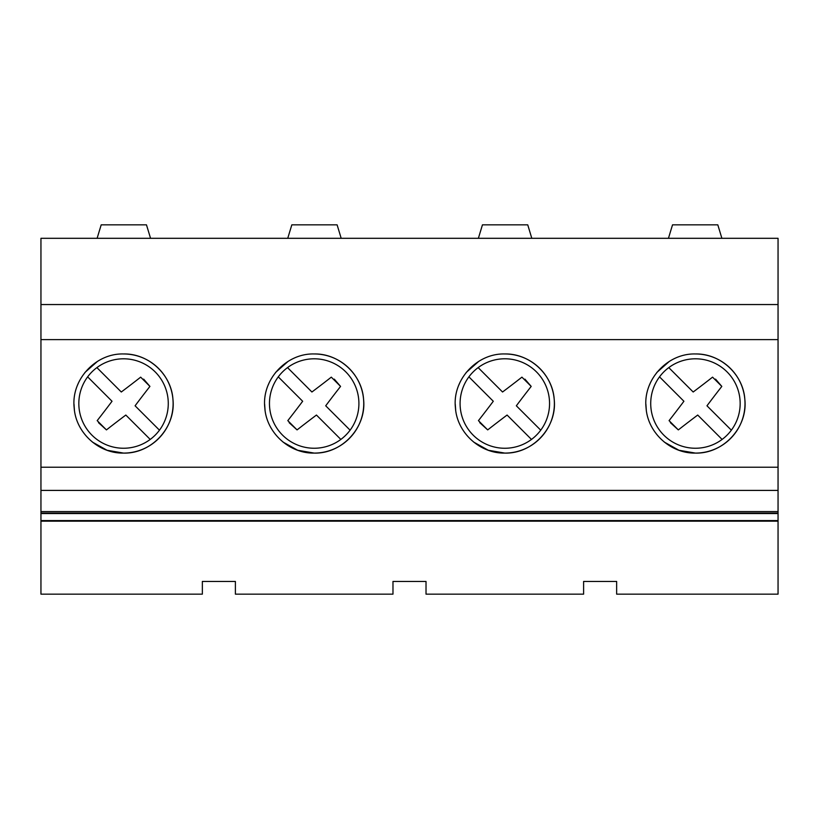 <?xml version="1.0" encoding="UTF-8"?>
<svg xmlns="http://www.w3.org/2000/svg" width="819" height="819" viewBox="0 0 819 819"><rect width="100%" height="100%" fill="white"/><g stroke="black" fill="none" stroke-linecap="round" stroke-linejoin="round"><path stroke-width="1.23" d="M40.95 513.093L40.95 594.154L202.354 594.154L202.354 581.449L235.391 581.449L235.391 594.154L392.977 594.154L392.977 581.449L426.023 581.449L426.023 594.154L583.609 594.154L583.609 581.449L616.646 581.449L616.646 594.154L778.05 594.154L778.05 511.588L40.95 511.588L40.95 513.093L778.05 513.093M40.95 304.545L778.05 304.545L778.05 238.309L40.95 238.309L40.95 511.588M40.95 521.16L778.05 521.16M40.95 520.587L778.05 520.587M40.95 513.544L778.05 513.544M40.95 490.407L778.05 490.407L778.05 511.588M778.05 490.407L778.05 339.619L40.95 339.619M40.95 467.219L778.05 467.219M123.556 353.962C148.556 353.398 171.458 374.478 172.952 399.447C176.065 427.272 151.556 453.9 123.556 453.091C98.556 453.654 75.655 432.565 74.16 407.606C71.048 379.781 95.557 353.153 123.556 353.962A49.56 49.56 0 0 1 173.116 403.521A49.56 49.56 0 0 1 123.556 453.091L107.064 450.266L92.445 442.106M504.811 353.962C529.821 353.398 552.712 374.478 554.207 399.447C557.319 427.272 532.821 453.9 504.811 453.091C479.811 453.654 456.91 432.565 455.415 407.606C452.313 379.781 476.812 353.153 504.811 353.962A49.56 49.56 0 0 1 554.381 403.521A49.56 49.56 0 0 1 504.811 453.091L488.319 450.266L473.71 442.106M314.189 353.962C339.189 353.398 362.09 374.478 363.585 399.447C366.687 427.272 342.188 453.9 314.189 453.091C289.179 453.654 266.288 432.565 264.793 407.606C261.681 379.781 286.179 353.153 314.189 353.962A49.56 49.56 0 0 1 363.749 403.521A49.56 49.56 0 0 1 314.189 453.091L297.696 450.266L283.077 442.106M695.444 353.962C720.444 353.398 743.345 374.478 744.84 399.447C747.952 427.272 723.443 453.9 695.444 453.091C670.444 453.654 647.542 432.565 646.048 407.606C642.935 379.781 667.444 353.153 695.444 353.962A49.56 49.56 0 0 1 745.003 403.521A49.56 49.56 0 0 1 695.444 453.091L678.951 450.266L664.332 442.106M778.05 304.545L778.05 339.619M150.553 238.309L146.478 224.846L101.187 224.846L97.113 238.309M97.471 361.384L84.92 372.471M78.245 383.435L77.559 385.053M73.997 404.125L74.396 409.848M668.447 238.309L672.522 224.846L717.813 224.846L721.887 238.309M669.358 361.384L656.807 372.471M650.132 383.435L649.457 385.053M645.884 404.125L646.283 409.848M287.745 238.309L291.82 224.846L337.111 224.846L341.185 238.309M288.104 361.384L275.553 372.471M268.878 383.435L268.192 385.053M264.629 404.125L265.028 409.848M478.378 238.309L482.442 224.846L527.743 224.846L531.807 238.309M478.736 361.384L466.185 372.471M459.51 383.435L458.824 385.053M455.251 404.125L455.661 409.848M78.829 403.521A44.728 44.728 0 0 0 159.47 430.18A44.728 44.728 0 0 0 96.898 367.608A44.728 44.728 0 0 0 78.829 403.521M87.643 376.863L112.029 401.259A1227.149 1227.149 0 0 1 97.185 420.638L106.439 429.903A1227.149 1227.149 0 0 1 125.819 415.049L150.215 439.434M96.898 367.608L121.294 392.004A1176.77 1176.77 0 0 0 140.673 377.149L149.928 386.404A1225.93 1225.93 0 0 0 135.084 405.794L159.47 430.18M143.673 379.146L149.928 386.404L146.929 390.264M140.1 399.15L135.084 405.794M106.439 429.903L98.495 422.676M269.461 403.521A44.728 44.728 0 0 0 350.102 430.18A44.728 44.728 0 0 0 287.53 367.608A44.728 44.728 0 0 0 269.461 403.521M278.265 376.863L302.661 401.259A1227.149 1227.149 0 0 1 287.807 420.638L297.072 429.903A1227.149 1227.149 0 0 1 316.451 415.049L340.847 439.434M287.53 367.608L311.916 392.004A1176.77 1176.77 0 0 0 331.306 377.149L340.561 386.404A1225.93 1225.93 0 0 0 325.706 405.794L350.102 430.18M334.295 379.146L340.561 386.404L337.561 390.264M330.733 399.15L325.706 405.794M297.072 429.903L289.127 422.676M460.083 403.521A44.728 44.728 0 0 0 540.735 430.18A44.728 44.728 0 0 0 478.153 367.608A44.728 44.728 0 0 0 460.083 403.521M468.898 376.863L493.294 401.259A1227.149 1227.149 0 0 1 478.439 420.638L487.694 429.903A1227.149 1227.149 0 0 1 507.084 415.049L531.47 439.434M478.153 367.608L502.549 392.004A1176.77 1176.77 0 0 0 521.928 377.149L531.193 386.404A1225.93 1225.93 0 0 0 516.339 405.794L540.735 430.18M524.928 379.146L531.193 386.404L528.183 390.264M521.355 399.15L516.339 405.794M487.694 429.903L479.76 422.676M650.716 403.521A44.728 44.728 0 0 0 731.357 430.18A44.728 44.728 0 0 0 668.785 367.608A44.728 44.728 0 0 0 650.716 403.521M659.53 376.863L683.916 401.259A1227.149 1227.149 0 0 1 669.072 420.638L678.327 429.903A1227.149 1227.149 0 0 1 697.716 415.049L722.102 439.434M668.785 367.608L693.181 392.004A1176.77 1176.77 0 0 0 712.561 377.149L721.815 386.404A1225.93 1225.93 0 0 0 706.971 405.794L731.357 430.18M715.56 379.146L721.815 386.404L718.816 390.264M711.987 399.15L706.971 405.794M678.327 429.903L670.382 422.676"/></g></svg>
